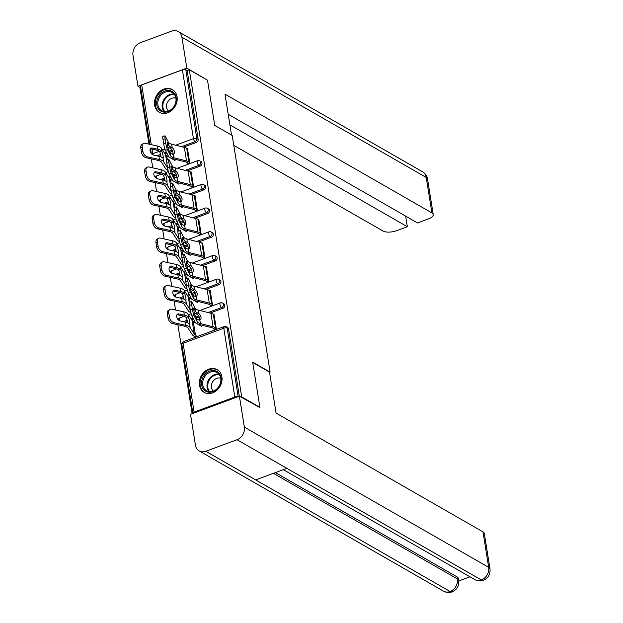 <?xml version="1.0" encoding="UTF-8"?>
<svg xmlns="http://www.w3.org/2000/svg" width="623" height="623" viewBox="0 0 623 623"><rect width="100%" height="100%" fill="white"/><g stroke="black" fill="none" stroke-linecap="round" stroke-linejoin="round"><path stroke-width="0.93" d="M154.613 105.092A13.091 10.755 -60.1 0 0 159.309 112.296A13.091 10.755 -60.1 0 0 171.917 110.263A13.091 10.755 -60.1 0 0 177.049 96.783A13.091 10.755 -60.1 0 0 172.345 89.58A13.091 10.755 -60.1 0 0 159.745 91.612A13.091 10.755 -60.1 0 0 154.613 105.092M199.477 385.17A13.091 10.755 -60.1 0 0 204.173 392.373A13.091 10.755 -60.1 0 0 216.773 390.341A13.091 10.755 -60.1 0 0 221.913 376.86A13.091 10.755 -60.1 0 0 217.209 369.657A13.091 10.755 -60.1 0 0 204.609 371.697A13.091 10.755 -60.1 0 0 199.477 385.17M140.736 87.726L139.973 88.007L148.967 144.154M151.327 158.888L152.76 167.844M155.119 182.578L156.552 191.541M158.912 206.275L160.352 215.239M162.712 229.965L164.145 238.928M166.505 253.662L167.937 262.626M170.297 277.36L171.738 286.315M174.097 301.049L175.53 310.013M177.89 324.747L192.141 413.703M149.808 144.341L140.471 86.044A2.515 1.005 -9.1 0 1 141.709 84.93L182.407 69.862A2.515 1.005 -9.1 0 1 185.81 69.776L187.141 70.539L189.299 69.737L207.498 80.188L214.748 125.449L232.2 135.464L270.102 372.102L269.533 372.313M237.822 396.781A2.515 1.005 170.9 0 0 234.809 397.022L194.111 412.091A2.515 1.005 170.9 0 0 192.873 413.205A2.515 1.005 170.9 0 0 192.951 413.399M228.524 328.897L227.193 328.134A2.515 2.064 -60.1 0 0 226.289 326.748L227.621 327.511A2.515 2.064 119.9 0 1 228.524 328.897L239.31 396.236M270.102 372.102L252.65 362.088L259.9 407.349L259.246 407.59M259.9 407.349L241.701 396.906L241.046 397.147M189.299 69.737L241.701 396.906M213.455 314.288L213.969 314.093L216.274 328.523L214.405 329.217M196.058 335.454L196.144 335.984L194.275 336.677L194.189 336.147M193.893 321.935L193.465 321.686M200.162 166.115L198.838 165.352A2.515 2.064 119.9 0 0 200.629 162.276A2.515 2.064 -60.1 0 0 199.726 160.89L201.058 161.653A2.515 2.064 119.9 0 1 201.961 163.039A2.515 2.064 119.9 0 1 200.162 166.115L187.274 170.889M176.465 174.892L173.708 175.912M170.764 177.002L168.903 177.695M164.636 179.276L162.782 179.961M187.141 70.539L198.161 139.342A2.515 2.064 119.9 0 1 196.37 142.418L183.481 147.192M172.664 151.202L169.908 152.222M166.972 153.313L165.111 153.998M160.843 155.579L158.982 156.264M191.635 187.056L193.504 186.363L191.199 171.932L190.685 172.119M171.932 194.353L171.418 193.979M171.123 179.767L170.694 179.525M207.755 213.502L206.423 212.739A2.515 2.064 119.9 0 0 208.222 209.663A2.515 2.064 -60.1 0 0 207.319 208.277L208.643 209.04A2.515 2.064 119.9 0 1 209.546 210.426A2.515 2.064 119.9 0 1 207.755 213.502L194.867 218.276M184.05 222.279L181.293 223.307M178.357 224.389L176.496 225.082M172.228 226.663L170.367 227.348M199.228 234.443L201.097 233.75L198.784 219.319L198.278 219.506M179.525 241.74L179.011 241.366M178.715 227.154L178.287 226.912M215.348 260.889L214.016 260.126A2.515 2.064 119.9 0 0 215.807 257.05A2.515 2.064 -60.1 0 0 214.904 255.664L216.236 256.427A2.515 2.064 119.9 0 1 217.139 257.813A2.515 2.064 119.9 0 1 215.348 260.889L202.452 265.671M191.643 269.673L188.886 270.694M185.95 271.784L184.089 272.469M179.813 274.05L177.96 274.735M206.82 281.83L208.689 281.137L206.377 266.706L205.863 266.901M187.11 289.127L186.596 288.753M186.3 274.548L185.872 274.299M222.941 308.284L221.609 307.521A2.515 2.064 119.9 0 0 223.4 304.445A2.515 2.064 -60.1 0 0 222.497 303.058L223.828 303.822A2.515 2.064 119.9 0 1 224.732 305.208A2.515 2.064 119.9 0 1 222.941 308.284L210.044 313.058M199.235 317.06L196.479 318.08M193.535 319.171L191.674 319.856M187.406 321.437L185.553 322.122M190.911 312.824L190.397 312.45M190.101 298.238L189.672 297.996M210.613 305.527L212.482 304.834L210.169 290.404L209.663 290.591M219.14 284.586L217.809 283.823A2.515 2.064 119.9 0 0 219.608 280.747A2.515 2.064 -60.1 0 0 218.704 279.361L220.028 280.124A2.515 2.064 119.9 0 1 220.931 281.51A2.515 2.064 119.9 0 1 219.14 284.586L206.252 289.36M195.435 293.363L192.678 294.383M189.742 295.473L187.881 296.166M183.614 297.747L181.752 298.433M183.318 265.429L182.804 265.063M182.508 250.851L182.08 250.61M203.02 258.132L204.889 257.447L202.584 243.017L202.07 243.204M211.555 237.199L210.224 236.436A2.515 2.064 119.9 0 0 212.015 233.36A2.515 2.064 -60.1 0 0 211.111 231.974L212.443 232.737A2.515 2.064 119.9 0 1 213.346 234.123A2.515 2.064 119.9 0 1 211.555 237.199L198.659 241.973M187.85 245.976L185.093 246.996M182.15 248.086L180.288 248.772M176.021 250.353L174.167 251.046M175.725 218.042L175.211 217.676M174.915 203.464L174.487 203.215M195.435 210.745L197.304 210.052L194.991 195.622L194.477 195.817M203.962 189.813L202.631 189.049A2.515 2.064 119.9 0 0 204.422 185.966A2.515 2.064 -60.1 0 0 203.519 184.587L204.85 185.35A2.515 2.064 119.9 0 1 205.754 186.729A2.515 2.064 119.9 0 1 203.962 189.813L191.066 194.586M180.257 198.589L177.5 199.609M174.557 200.699L172.703 201.385M168.428 202.966L166.575 203.651M168.14 170.655L167.626 170.281M167.33 156.077L166.902 155.828M187.842 163.358L189.711 162.665L187.398 148.235L186.892 148.43M196.595 318.314L195.233 315.643A3.863 0.459 -102.1 0 1 193.94 310.713A3.863 0.459 -102.1 0 1 193.862 308.369A3.863 0.459 -102.1 0 1 194.111 308.658L195.482 311.329A11.245 4.501 170.9 0 0 196.767 312.559A11.245 4.501 170.9 0 0 197.732 313.003L198.792 313.603A3.863 2.406 -119.5 0 1 200.995 317.239A3.863 2.406 -119.5 0 1 200.123 319.903A3.863 2.406 -119.5 0 1 199.819 320.027L198.846 319.996A11.245 4.501 170.9 0 1 197.88 319.544A11.245 4.501 170.9 0 1 196.595 318.314L197.117 321.577A11.245 4.501 170.9 0 0 198.41 322.815A11.245 4.501 170.9 0 0 200.388 323.571L213.082 326.795A13.433 5.381 -9.1 0 1 215.449 327.706L216.22 328.142M214.343 328.835L213.58 328.399A11.245 4.501 170.9 0 0 211.594 327.636L198.901 324.412A13.433 5.381 -9.1 0 1 196.533 323.508A13.433 5.381 -9.1 0 1 194.999 322.036L191.946 316.056A5.039 0.592 -102.1 0 1 190.256 309.623L192.375 309.172L191.674 304.764A5.039 0.592 77.9 0 1 191.573 301.711A5.039 0.592 77.9 0 1 191.9 302.085L194.952 308.066A11.245 4.501 170.9 0 0 196.237 309.296A11.245 4.501 170.9 0 0 198.223 310.059L210.917 313.276A13.433 5.381 -9.1 0 1 213.284 314.187L214.055 314.631M199.259 320.09A3.863 2.406 60.5 0 0 199.508 318.08A3.863 2.406 60.5 0 0 197.304 314.436L196.229 313.852A13.433 5.381 -9.1 0 1 194.898 313.252A13.433 5.381 -9.1 0 1 194.376 312.917M191.674 304.764L189.556 305.223L190.256 309.623M189.556 305.223A5.039 0.592 -102.1 0 1 189.454 302.171L191.573 301.711M192.375 309.172A5.039 0.592 77.9 0 0 194.065 315.596L197.117 321.577M172.563 323.563A5.039 3.279 -121.1 0 1 168.07 318.174L169.487 317.317A5.039 3.279 58.9 0 0 173.981 322.706L172.563 323.563L184.572 326.226A11.245 4.501 -9.1 0 1 186.9 327.075A11.245 4.501 -9.1 0 1 188.084 328.126L192.172 334.535A13.433 5.381 170.9 0 0 193.589 335.797L194.781 336.482M195.934 323.103L193.294 321.585L195.458 335.104A11.245 4.501 -9.1 0 1 194.267 334.053L190.186 327.643A13.433 5.381 170.9 0 0 188.769 326.382A13.433 5.381 170.9 0 0 185.989 325.37L173.981 322.706M188.115 316.858L188.59 317.668A3.863 0.607 -103.1 0 1 189.649 321.733A3.863 0.607 -103.1 0 1 189.626 324.092A3.863 0.607 -103.1 0 1 189.618 324.1L189.228 323.843A13.433 5.381 170.9 0 0 188.247 323.111A13.433 5.381 170.9 0 0 185.467 322.107L180.094 320.915A3.863 2.515 -121.1 0 1 176.652 316.78A3.863 2.515 -121.1 0 1 177.539 314.117A3.863 2.515 -121.1 0 1 178.98 313.93L177.563 314.786L182.928 315.978A11.245 4.501 -9.1 0 1 185.257 316.819A11.245 4.501 -9.1 0 1 185.997 317.348L188.115 316.858A13.433 5.381 170.9 0 0 187.126 316.126A13.433 5.381 170.9 0 0 184.346 315.121L178.98 313.93M187.632 322.8A3.863 0.607 76.9 0 0 187.546 322.223A3.863 0.607 76.9 0 0 186.487 318.158L185.997 317.348M193.294 321.585A11.245 4.501 -9.1 0 1 192.102 320.534L188.021 314.124A13.433 5.381 170.9 0 0 186.604 312.863A13.433 5.381 170.9 0 0 183.824 311.85L171.816 309.187A5.039 3.279 58.9 0 0 169.939 309.436A5.039 3.279 58.9 0 0 168.786 312.91L167.369 313.766A5.039 3.279 -121.1 0 1 168.522 310.293L169.939 309.436M169.487 317.317L168.786 312.91M168.07 318.174L167.369 313.766M177.563 314.786A3.863 2.515 58.9 0 0 176.94 314.732M201.626 326.374L197.25 323.859M220.581 383.41A11.331 9.306 119.9 0 1 207.926 392.077A11.331 9.306 119.9 0 1 202.125 379.384A11.331 9.306 119.9 0 1 214.787 370.724A11.331 9.306 119.9 0 1 220.581 383.41M203.23 379.773A10.49 8.613 -60.1 0 0 206.548 390.738A10.49 8.613 -60.1 0 0 220.316 383.503A10.49 8.613 -60.1 0 0 216.991 372.538A10.49 8.613 -60.1 0 0 203.23 379.773M220.752 378.27A7.468 6.137 -60.1 0 0 211.758 383.791A7.468 6.137 -60.1 0 0 213.393 391.088M218.323 370.42A13.013 10.684 -60.1 0 0 217.832 370.117A13.013 10.684 -60.1 0 0 200.762 379.088A13.013 10.684 -60.1 0 0 204.881 392.685A13.013 10.684 -60.1 0 0 205.395 392.957M174.082 93.076A11.331 9.306 119.9 0 1 172.773 108.402A11.331 9.306 119.9 0 1 158.912 109.562A11.331 9.306 119.9 0 1 160.22 94.237A11.331 9.306 119.9 0 1 174.082 93.076M159.885 109.189A10.49 8.613 -60.1 0 0 161.684 110.66A10.49 8.613 -60.1 0 0 173.615 107.031A10.49 8.613 -60.1 0 0 173.934 93.925A10.49 8.613 -60.1 0 0 172.135 92.461A10.49 8.613 -60.1 0 0 160.204 96.082A10.49 8.613 -60.1 0 0 159.885 109.189M175.888 98.193A7.468 6.137 -60.1 0 0 167.899 101.588A7.468 6.137 -60.1 0 0 167.976 110.473A7.468 6.137 -60.1 0 0 168.529 111.011M173.467 90.343A13.013 10.684 -60.1 0 0 172.968 90.039A13.013 10.684 -60.1 0 0 158.187 94.532A13.013 10.684 -60.1 0 0 157.783 110.777A13.013 10.684 -60.1 0 0 160.018 112.599A13.013 10.684 -60.1 0 0 160.532 112.872M252.712 362.461L269.502 372.095L276.067 413.104L483.004 531.878A10.069 4.034 -9.1 0 1 484.32 533.475L489.997 568.947A10.069 4.034 -9.1 0 0 488.681 567.343L483.004 531.878M205.792 451.278L255.656 479.897L286.868 468.34L237.005 439.721L205.792 451.278A10.326 8.481 -60.1 0 1 199.158 450.896A10.326 8.481 -60.1 0 1 195.451 445.219L190.506 414.311L239.396 396.197L259.69 407.426M237.005 439.721A10.326 8.481 -60.1 0 0 244.348 427.105L239.396 396.197M458.777 580.955L469.991 576.797M275.382 472.592L457.072 576.875A10.069 4.034 -9.1 0 1 458.388 578.479L458.715 580.527L457.399 578.923L457.072 576.875M286.868 468.34L481.33 579.958L483.37 580.293C480.419 581.306 477.561 581.057 474.773 579.546A10.326 8.481 -60.1 0 0 481.33 579.958A10.326 8.481 -60.1 0 0 488.681 567.343L244.348 427.105M199.158 450.896L443.49 591.126A10.326 8.481 -60.1 0 0 450.125 591.515L452.166 591.842C457.025 589.623 459.213 585.846 458.715 580.527M231.538 135.082L224.981 94.143L431.91 212.918L426.233 177.446L181.9 37.216L186.853 68.125L207.249 80.04M233.789 145.377L383.013 231.024A10.069 4.034 170.9 0 0 396.633 230.689L407.341 226.717L229.903 124.88M181.9 37.216A10.326 8.481 -60.1 0 0 178.194 31.539A10.326 8.481 -60.1 0 0 171.559 31.15L140.354 42.707A10.326 8.481 -60.1 0 0 133.003 55.322L137.956 86.231L186.853 68.125M228.197 114.258L417.558 222.941L428.266 218.969A10.069 4.034 170.9 0 0 433.226 214.514A10.069 4.034 170.9 0 0 431.91 212.918M405.643 216.103L407.341 226.717M137.956 86.231L140.627 87.765M192.803 294.624L191.432 291.946A3.863 0.459 -102.1 0 1 190.14 287.016A3.863 0.459 -102.1 0 1 190.07 284.68A3.863 0.459 -102.1 0 1 190.319 284.96L191.682 287.631A11.245 4.501 170.9 0 0 192.966 288.862A11.245 4.501 170.9 0 0 193.932 289.313L194.991 289.905A3.863 2.406 -119.5 0 1 197.195 293.55A3.863 2.406 -119.5 0 1 196.323 296.205A3.863 2.406 -119.5 0 1 196.027 296.338L195.054 296.299A11.245 4.501 170.9 0 1 194.088 295.855A11.245 4.501 170.9 0 1 192.803 294.624L193.325 297.887A11.245 4.501 170.9 0 0 194.61 299.118A11.245 4.501 170.9 0 0 196.595 299.881L209.289 303.097A13.433 5.381 -9.1 0 1 211.649 304.008L212.42 304.452M210.551 305.145L209.78 304.702A11.245 4.501 170.9 0 0 207.802 303.938L195.108 300.722A13.433 5.381 -9.1 0 1 192.741 299.811A13.433 5.381 -9.1 0 1 191.206 298.339L188.146 292.358A5.039 0.592 -102.1 0 1 186.464 285.934L188.582 285.474L187.873 281.074A5.039 0.592 77.9 0 1 187.78 278.022A5.039 0.592 77.9 0 1 188.099 278.388L191.16 284.368A11.245 4.501 170.9 0 0 192.445 285.599A11.245 4.501 170.9 0 0 194.423 286.362L207.124 289.586A13.433 5.381 -9.1 0 1 209.484 290.489L210.255 290.933M195.466 296.392A3.863 2.406 60.5 0 0 195.708 294.391A3.863 2.406 60.5 0 0 193.512 290.746L192.437 290.162A13.433 5.381 -9.1 0 1 191.097 289.555A13.433 5.381 -9.1 0 1 190.583 289.22M187.873 281.074L185.755 281.526L186.464 285.934M185.755 281.526A5.039 0.592 -102.1 0 1 185.662 278.473L187.78 278.022M188.582 285.474A5.039 0.592 77.9 0 0 190.272 291.907L193.325 297.887M189.01 270.927L187.64 268.256A3.863 0.459 -102.1 0 1 186.347 263.327A3.863 0.459 -102.1 0 1 186.269 260.982A3.863 0.459 -102.1 0 1 186.518 261.263L187.889 263.942A11.245 4.501 170.9 0 0 189.174 265.172A11.245 4.501 170.9 0 0 190.14 265.616L191.199 266.208A3.863 2.406 -119.5 0 1 193.403 269.852A3.863 2.406 -119.5 0 1 192.53 272.508A3.863 2.406 -119.5 0 1 192.227 272.64L191.261 272.601A11.245 4.501 170.9 0 1 190.295 272.158A11.245 4.501 170.9 0 1 189.01 270.927L189.532 274.19A11.245 4.501 170.9 0 0 190.817 275.421A11.245 4.501 170.9 0 0 192.795 276.184L205.489 279.408A13.433 5.381 -9.1 0 1 207.856 280.311L208.627 280.755M206.758 281.448L205.987 281.004A11.245 4.501 170.9 0 0 204.009 280.249L191.308 277.025A13.433 5.381 -9.1 0 1 188.948 276.114A13.433 5.381 -9.1 0 1 187.414 274.65L184.353 268.661A5.039 0.592 -102.1 0 1 182.664 262.236L184.79 261.785L184.081 257.377A5.039 0.592 77.9 0 1 183.987 254.324A5.039 0.592 77.9 0 1 184.307 254.69L187.367 260.671A11.245 4.501 170.9 0 0 188.652 261.909A11.245 4.501 170.9 0 0 190.63 262.665L203.324 265.889A13.433 5.381 -9.1 0 1 205.691 266.8L206.462 267.236M191.674 272.703A3.863 2.406 60.5 0 0 191.915 270.694A3.863 2.406 60.5 0 0 189.711 267.049L188.644 266.465A13.433 5.381 -9.1 0 1 187.305 265.865A13.433 5.381 -9.1 0 1 186.783 265.53M184.081 257.377L181.963 257.829L182.664 262.236M181.963 257.829A5.039 0.592 -102.1 0 1 181.861 254.776L183.987 254.324M184.79 261.785A5.039 0.592 77.9 0 0 186.472 268.209L189.532 274.19M185.21 247.23L183.847 244.559A3.863 0.459 -102.1 0 1 182.555 239.629A3.863 0.459 -102.1 0 1 182.477 237.293A3.863 0.459 -102.1 0 1 182.726 237.573L184.089 240.244A11.245 4.501 170.9 0 0 185.381 241.475A11.245 4.501 170.9 0 0 186.347 241.926L187.406 242.518A3.863 2.406 -119.5 0 1 189.61 246.163A3.863 2.406 -119.5 0 1 188.738 248.818A3.863 2.406 -119.5 0 1 188.434 248.943L187.461 248.912A11.245 4.501 170.9 0 1 186.495 248.46A11.245 4.501 170.9 0 1 185.21 247.23L185.732 250.501A11.245 4.501 170.9 0 0 187.017 251.731A11.245 4.501 170.9 0 0 189.003 252.494L201.696 255.71A13.433 5.381 -9.1 0 1 204.064 256.621L204.835 257.065M202.958 257.758L202.195 257.315A11.245 4.501 170.9 0 0 200.209 256.551L187.515 253.327A13.433 5.381 -9.1 0 1 185.148 252.424A13.433 5.381 -9.1 0 1 183.614 250.952L180.561 244.971A5.039 0.592 -102.1 0 1 178.871 238.539L180.989 238.087L180.288 233.68A5.039 0.592 77.9 0 1 180.187 230.627A5.039 0.592 77.9 0 1 180.514 231.001L183.567 236.981A11.245 4.501 170.9 0 0 184.852 238.212A11.245 4.501 170.9 0 0 186.838 238.975L199.531 242.191A13.433 5.381 -9.1 0 1 201.899 243.102L202.662 243.546M187.873 249.005A3.863 2.406 60.5 0 0 188.123 246.996A3.863 2.406 60.5 0 0 185.919 243.359L184.844 242.768A13.433 5.381 -9.1 0 1 183.512 242.168A13.433 5.381 -9.1 0 1 182.991 241.833M180.288 233.68L178.17 234.139L178.871 238.539M178.17 234.139A5.039 0.592 -102.1 0 1 178.069 231.086L180.187 230.627M180.989 238.087A5.039 0.592 77.9 0 0 182.679 244.52L185.732 250.501M181.418 223.54L180.047 220.861A3.863 0.459 -102.1 0 1 178.754 215.94A3.863 0.459 -102.1 0 1 178.684 213.596A3.863 0.459 -102.1 0 1 178.933 213.876L180.296 216.555A11.245 4.501 170.9 0 0 181.581 217.785A11.245 4.501 170.9 0 0 182.547 218.229L183.606 218.821A3.863 2.406 -119.5 0 1 185.81 222.466A3.863 2.406 -119.5 0 1 184.938 225.121A3.863 2.406 -119.5 0 1 184.642 225.253L183.668 225.215A11.245 4.501 170.9 0 1 182.703 224.771A11.245 4.501 170.9 0 1 181.418 223.54L181.939 226.803A11.245 4.501 170.9 0 0 183.224 228.034A11.245 4.501 170.9 0 0 185.202 228.797L197.904 232.021A13.433 5.381 -9.1 0 1 200.263 232.924L201.034 233.368M199.165 234.061L198.394 233.617A11.245 4.501 170.9 0 0 196.416 232.854L183.723 229.638A13.433 5.381 -9.1 0 1 181.355 228.727A13.433 5.381 -9.1 0 1 179.821 227.255L176.761 221.274A5.039 0.592 -102.1 0 1 175.079 214.849L177.197 214.39L176.488 209.99A5.039 0.592 77.9 0 1 176.395 206.937A5.039 0.592 77.9 0 1 176.714 207.303L179.774 213.284A11.245 4.501 170.9 0 0 181.059 214.514A11.245 4.501 170.9 0 0 183.037 215.278L195.739 218.502A13.433 5.381 -9.1 0 1 198.098 219.405L198.869 219.849M184.081 225.308A3.863 2.406 60.5 0 0 184.322 223.307A3.863 2.406 60.5 0 0 182.126 219.662L181.052 219.078A13.433 5.381 -9.1 0 1 179.712 218.478A13.433 5.381 -9.1 0 1 179.198 218.143M176.488 209.99L174.37 210.442L175.079 214.849M174.37 210.442A5.039 0.592 -102.1 0 1 174.276 207.389L176.395 206.937M177.197 214.39A5.039 0.592 77.9 0 0 178.879 220.822L181.939 226.803M177.617 199.843L176.254 197.172A3.863 0.459 -102.1 0 1 174.962 192.242A3.863 0.459 -102.1 0 1 174.884 189.898A3.863 0.459 -102.1 0 1 175.133 190.186L176.504 192.857A11.245 4.501 170.9 0 0 177.789 194.088A11.245 4.501 170.9 0 0 178.754 194.532L179.813 195.131A3.863 2.406 -119.5 0 1 182.017 198.768A3.863 2.406 -119.5 0 1 181.145 201.431A3.863 2.406 -119.5 0 1 180.841 201.556L179.876 201.525A11.245 4.501 170.9 0 1 178.91 201.073A11.245 4.501 170.9 0 1 177.617 199.843L178.147 203.106A11.245 4.501 170.9 0 0 179.432 204.344A11.245 4.501 170.9 0 0 181.41 205.099L194.103 208.323A13.433 5.381 -9.1 0 1 196.471 209.235L197.242 209.671M195.373 210.364L194.602 209.928A11.245 4.501 170.9 0 0 192.624 209.164L179.922 205.94A13.433 5.381 -9.1 0 1 177.563 205.029A13.433 5.381 -9.1 0 1 176.029 203.565L172.968 197.584A5.039 0.592 -102.1 0 1 171.278 191.152L173.404 190.7L172.696 186.293A5.039 0.592 77.9 0 1 172.594 183.24A5.039 0.592 77.9 0 1 172.921 183.614L175.982 189.594A11.245 4.501 170.9 0 0 177.267 190.825A11.245 4.501 170.9 0 0 179.245 191.58L191.939 194.804A13.433 5.381 -9.1 0 1 194.306 195.715L195.077 196.159M180.288 201.618A3.863 2.406 60.5 0 0 180.53 199.609A3.863 2.406 60.5 0 0 178.326 195.965L177.259 195.381A13.433 5.381 -9.1 0 1 175.92 194.781A13.433 5.381 -9.1 0 1 175.398 194.446M172.696 186.293L170.577 186.744L171.278 191.152M170.577 186.744A5.039 0.592 -102.1 0 1 170.476 183.699L172.594 183.24M173.404 190.7A5.039 0.592 77.9 0 0 175.086 197.125L178.147 203.106M168.763 299.865A5.039 3.279 -121.1 0 1 164.277 294.477L165.695 293.62A5.039 3.279 58.9 0 0 170.18 299.009L168.763 299.865L180.779 302.537A11.245 4.501 -9.1 0 1 183.107 303.378A11.245 4.501 -9.1 0 1 184.291 304.437L188.38 310.846A13.433 5.381 170.9 0 0 189.789 312.107L190.887 312.73M190.35 310.153L186.394 303.946A13.433 5.381 170.9 0 0 184.976 302.685A13.433 5.381 170.9 0 0 182.196 301.68L170.18 299.009M184.315 293.168L184.79 293.97A3.863 0.607 -103.1 0 1 185.849 298.043A3.863 0.607 -103.1 0 1 185.833 300.403A3.863 0.607 -103.1 0 1 185.825 300.403L185.436 300.154A13.433 5.381 170.9 0 0 184.455 299.422A13.433 5.381 170.9 0 0 181.667 298.409L176.301 297.218A3.863 2.515 -121.1 0 1 172.859 293.09A3.863 2.515 -121.1 0 1 173.747 290.419A3.863 2.515 -121.1 0 1 175.18 290.232L173.762 291.089L179.136 292.28A11.245 4.501 -9.1 0 1 181.464 293.129A11.245 4.501 -9.1 0 1 182.204 293.659L184.315 293.168A13.433 5.381 170.9 0 0 183.333 292.436A13.433 5.381 170.9 0 0 180.553 291.424L175.18 290.232M183.832 299.11A3.863 0.607 76.9 0 0 183.754 298.526A3.863 0.607 76.9 0 0 182.695 294.461L182.204 293.659M192.141 299.414L189.493 297.895A11.245 4.501 -9.1 0 1 188.31 296.836L184.229 290.427A13.433 5.381 170.9 0 0 182.812 289.165A13.433 5.381 170.9 0 0 180.024 288.161L168.015 285.498A5.039 3.279 58.9 0 0 166.146 285.739A5.039 3.279 58.9 0 0 164.986 289.212L163.569 290.069A5.039 3.279 -121.1 0 1 164.729 286.596L166.146 285.739M165.695 293.62L164.986 289.212M164.277 294.477L163.569 290.069M173.762 291.089A3.863 2.515 58.9 0 0 173.147 291.034M197.826 302.677L193.457 300.169M164.97 276.176A5.039 3.279 -121.1 0 1 160.485 270.779L161.902 269.923A5.039 3.279 58.9 0 0 166.388 275.319L164.97 276.176L176.979 278.839A11.245 4.501 -9.1 0 1 179.307 279.68A11.245 4.501 -9.1 0 1 180.499 280.739L184.579 287.148A13.433 5.381 170.9 0 0 185.997 288.41L187.095 289.041M186.55 286.463L182.594 280.249A13.433 5.381 170.9 0 0 181.184 278.995A13.433 5.381 170.9 0 0 178.396 277.983L166.388 275.319M180.522 269.471L180.997 270.281A3.863 0.607 -103.1 0 1 182.056 274.346A3.863 0.607 -103.1 0 1 182.041 276.705L181.643 276.456A13.433 5.381 170.9 0 0 180.654 275.724A13.433 5.381 170.9 0 0 177.874 274.72L172.509 273.528A3.863 2.515 -121.1 0 1 169.067 269.393A3.863 2.515 -121.1 0 1 169.947 266.73A3.863 2.515 -121.1 0 1 171.387 266.543L169.97 267.399L175.336 268.591A11.245 4.501 -9.1 0 1 177.672 269.432A11.245 4.501 -9.1 0 1 178.404 269.961L180.522 269.471A13.433 5.381 170.9 0 0 179.541 268.739A13.433 5.381 170.9 0 0 176.753 267.734L171.387 266.543M180.039 275.413A3.863 0.607 76.9 0 0 179.954 274.836A3.863 0.607 76.9 0 0 178.902 270.764L178.404 269.961M188.348 275.716L185.701 274.198A11.245 4.501 -9.1 0 1 184.517 273.147L180.429 266.737A13.433 5.381 170.9 0 0 179.011 265.476A13.433 5.381 170.9 0 0 176.231 264.464L164.223 261.8A5.039 3.279 58.9 0 0 162.346 262.042A5.039 3.279 58.9 0 0 161.193 265.523L159.776 266.379A5.039 3.279 -121.1 0 1 160.929 262.898L162.346 262.042M182.041 276.705A3.863 0.607 -103.1 0 1 182.025 276.705L182.594 280.249M161.902 269.923L161.193 265.523M160.485 270.779L159.776 266.379M169.97 267.399A3.863 2.515 58.9 0 0 169.355 267.337M194.033 278.979L189.657 276.472M161.178 252.479A5.039 3.279 -121.1 0 1 156.685 247.09L158.102 246.233A5.039 3.279 58.9 0 0 162.595 251.622L161.178 252.479L173.186 255.142A11.245 4.501 -9.1 0 1 175.515 255.991A11.245 4.501 -9.1 0 1 176.698 257.042L180.787 263.459A13.433 5.381 170.9 0 0 182.204 264.713L183.294 265.343M182.757 262.766L178.801 256.559A13.433 5.381 170.9 0 0 177.384 255.298A13.433 5.381 170.9 0 0 174.604 254.293L162.595 251.622M176.73 245.774L177.205 246.583A3.863 0.607 -103.1 0 1 178.264 250.648A3.863 0.607 -103.1 0 1 178.24 253.016A3.863 0.607 -103.1 0 1 178.233 253.016L177.843 252.767A13.433 5.381 170.9 0 0 176.862 252.035A13.433 5.381 170.9 0 0 174.082 251.022L168.708 249.831A3.863 2.515 -121.1 0 1 165.266 245.696A3.863 2.515 -121.1 0 1 166.154 243.032A3.863 2.515 -121.1 0 1 167.595 242.845L166.177 243.702L171.543 244.894A11.245 4.501 -9.1 0 1 173.872 245.735A11.245 4.501 -9.1 0 1 174.611 246.272L176.73 245.774A13.433 5.381 170.9 0 0 175.741 245.041A13.433 5.381 170.9 0 0 172.96 244.037L167.595 242.845M176.247 251.715A3.863 0.607 76.9 0 0 176.161 251.139A3.863 0.607 76.9 0 0 175.102 247.074L174.611 246.272M184.548 252.027L181.908 250.508A11.245 4.501 -9.1 0 1 180.717 249.449L176.636 243.04A13.433 5.381 170.9 0 0 175.219 241.779A13.433 5.381 170.9 0 0 172.439 240.774L160.43 238.103A5.039 3.279 58.9 0 0 158.554 238.352A5.039 3.279 58.9 0 0 157.401 241.825L155.984 242.682A5.039 3.279 -121.1 0 1 157.136 239.209L158.554 238.352M158.102 246.233L157.401 241.825M156.685 247.09L155.984 242.682M166.177 243.702A3.863 2.515 58.9 0 0 165.554 243.648M190.241 255.29L185.864 252.774M157.378 228.789A5.039 3.279 -121.1 0 1 152.892 223.392L154.309 222.536A5.039 3.279 58.9 0 0 158.795 227.932L157.378 228.789L169.386 231.452A11.245 4.501 -9.1 0 1 171.722 232.293A11.245 4.501 -9.1 0 1 172.906 233.352L176.987 239.762A13.433 5.381 170.9 0 0 178.404 241.023L179.502 241.654M178.965 239.068L175.008 232.862A13.433 5.381 170.9 0 0 173.591 231.6A13.433 5.381 170.9 0 0 170.803 230.596L158.795 227.932M172.929 222.084L173.404 222.894A3.863 0.607 -103.1 0 1 174.463 226.959A3.863 0.607 -103.1 0 1 174.448 229.319L174.051 229.069A13.433 5.381 170.9 0 0 173.069 228.337A13.433 5.381 170.9 0 0 170.281 227.333L164.916 226.141A3.863 2.515 -121.1 0 1 161.474 222.006A3.863 2.515 -121.1 0 1 162.362 219.343A3.863 2.515 -121.1 0 1 163.794 219.148L162.377 220.005L167.751 221.196A11.245 4.501 -9.1 0 1 170.079 222.045A11.245 4.501 -9.1 0 1 170.819 222.575L172.929 222.084A13.433 5.381 170.9 0 0 171.948 221.352A13.433 5.381 170.9 0 0 169.168 220.34L163.794 219.148M172.446 228.026A3.863 0.607 76.9 0 0 172.369 227.442A3.863 0.607 76.9 0 0 171.309 223.377L170.819 222.575M180.756 228.329L178.108 226.811A11.245 4.501 -9.1 0 1 176.924 225.752L172.844 219.343A13.433 5.381 170.9 0 0 171.426 218.089A13.433 5.381 170.9 0 0 168.638 217.077L156.63 214.413A5.039 3.279 58.9 0 0 154.761 214.655A5.039 3.279 58.9 0 0 153.601 218.136L152.183 218.992A5.039 3.279 -121.1 0 1 153.344 215.511L154.761 214.655M174.448 229.319A3.863 0.607 -103.1 0 1 174.44 229.319L175.008 232.862M154.309 222.536L153.601 218.136M152.892 223.392L152.183 218.992M162.377 220.005A3.863 2.515 58.9 0 0 161.762 219.95M186.441 231.592L182.072 229.085M153.585 205.092A5.039 3.279 -121.1 0 1 149.099 199.703L150.517 198.846A5.039 3.279 58.9 0 0 155.002 204.235L153.585 205.092L165.593 207.755A11.245 4.501 -9.1 0 1 167.922 208.604A11.245 4.501 -9.1 0 1 169.113 209.655L173.194 216.064A13.433 5.381 170.9 0 0 174.611 217.326L175.709 217.957M175.164 215.379L171.208 209.172A13.433 5.381 170.9 0 0 169.791 207.911A13.433 5.381 170.9 0 0 167.011 206.898L155.002 204.235M169.137 198.387L169.612 199.196A3.863 0.607 -103.1 0 1 170.671 203.262A3.863 0.607 -103.1 0 1 170.655 205.621A3.863 0.607 -103.1 0 1 170.64 205.629L170.258 205.372A13.433 5.381 170.9 0 0 169.269 204.64A13.433 5.381 170.9 0 0 166.489 203.635L161.123 202.444A3.863 2.515 -121.1 0 1 157.681 198.309A3.863 2.515 -121.1 0 1 158.561 195.645A3.863 2.515 -121.1 0 1 160.002 195.458L158.585 196.315L163.95 197.507A11.245 4.501 -9.1 0 1 166.286 198.348A11.245 4.501 -9.1 0 1 167.019 198.877L169.137 198.387A13.433 5.381 170.9 0 0 168.155 197.655A13.433 5.381 170.9 0 0 165.368 196.65L160.002 195.458M168.654 204.328A3.863 0.607 76.9 0 0 168.568 203.752A3.863 0.607 76.9 0 0 167.509 199.687L167.019 198.877M176.963 204.632L174.315 203.114A11.245 4.501 -9.1 0 1 173.132 202.062L169.043 195.653A13.433 5.381 170.9 0 0 167.626 194.392A13.433 5.381 170.9 0 0 164.846 193.379L152.837 190.716A5.039 3.279 58.9 0 0 150.961 190.965A5.039 3.279 58.9 0 0 149.808 194.438L148.391 195.295A5.039 3.279 -121.1 0 1 149.543 191.822L150.961 190.965M150.517 198.846L149.808 194.438M149.099 199.703L148.391 195.295M158.585 196.315A3.863 2.515 58.9 0 0 157.969 196.261M182.648 207.895L178.271 205.388M173.825 176.153L172.462 173.474A3.863 0.459 -102.1 0 1 171.169 168.545A3.863 0.459 -102.1 0 1 171.091 166.209A3.863 0.459 -102.1 0 1 171.341 166.489L172.703 169.16A11.245 4.501 170.9 0 0 173.996 170.391A11.245 4.501 170.9 0 0 174.954 170.842L176.021 171.434A3.863 2.406 -119.5 0 1 178.217 175.079A3.863 2.406 -119.5 0 1 177.345 177.734A3.863 2.406 -119.5 0 1 177.049 177.867L176.075 177.828A11.245 4.501 170.9 0 1 175.11 177.384A11.245 4.501 170.9 0 1 173.825 176.153L174.347 179.416A11.245 4.501 170.9 0 0 175.631 180.647A11.245 4.501 170.9 0 0 177.617 181.41L190.311 184.626A13.433 5.381 -9.1 0 1 192.678 185.537L193.442 185.981M191.573 186.674L190.809 186.23A11.245 4.501 170.9 0 0 188.824 185.467L176.13 182.251A13.433 5.381 -9.1 0 1 173.762 181.34A13.433 5.381 -9.1 0 1 172.228 179.868L169.176 173.887A5.039 0.592 -102.1 0 1 167.486 167.455L169.604 167.003L168.903 162.603A5.039 0.592 77.9 0 1 168.802 159.55A5.039 0.592 77.9 0 1 169.129 159.916L172.182 165.897A11.245 4.501 170.9 0 0 173.467 167.128A11.245 4.501 170.9 0 0 175.452 167.891L188.146 171.107A13.433 5.381 -9.1 0 1 190.513 172.018L191.277 172.462M176.488 177.921A3.863 2.406 60.5 0 0 176.737 175.92A3.863 2.406 60.5 0 0 174.533 172.275L173.459 171.691A13.433 5.381 -9.1 0 1 172.127 171.084A13.433 5.381 -9.1 0 1 171.605 170.749M168.903 162.603L166.777 163.055L167.486 167.455M166.777 163.055A5.039 0.592 -102.1 0 1 166.684 160.002L168.802 159.55M169.604 167.003A5.039 0.592 77.9 0 0 171.294 173.435L174.347 179.416M149.793 181.394A5.039 3.279 -121.1 0 1 145.299 176.005L146.717 175.149A5.039 3.279 58.9 0 0 151.21 180.538L149.793 181.394L161.801 184.065A11.245 4.501 -9.1 0 1 164.129 184.906A11.245 4.501 -9.1 0 1 165.313 185.966L169.401 192.375A13.433 5.381 170.9 0 0 170.819 193.636L171.909 194.259M171.372 191.682L167.416 185.475A13.433 5.381 170.9 0 0 165.998 184.213A13.433 5.381 170.9 0 0 163.218 183.209L151.21 180.538M165.344 174.697L165.819 175.499A3.863 0.607 -103.1 0 1 166.878 179.572A3.863 0.607 -103.1 0 1 166.855 181.932L166.458 181.682A13.433 5.381 170.9 0 0 165.477 180.95A13.433 5.381 170.9 0 0 162.696 179.938L157.323 178.746A3.863 2.515 -121.1 0 1 153.881 174.619A3.863 2.515 -121.1 0 1 154.769 171.948A3.863 2.515 -121.1 0 1 156.209 171.761L154.792 172.618L160.158 173.809A11.245 4.501 -9.1 0 1 162.486 174.658A11.245 4.501 -9.1 0 1 163.226 175.188L165.344 174.697A13.433 5.381 170.9 0 0 164.355 173.965A13.433 5.381 170.9 0 0 161.575 172.953L156.209 171.761M164.861 180.639A3.863 0.607 76.9 0 0 164.776 180.055A3.863 0.607 76.9 0 0 163.717 175.99L163.226 175.188M173.163 180.943L170.523 179.424A11.245 4.501 -9.1 0 1 169.331 178.365L165.251 171.956A13.433 5.381 170.9 0 0 163.833 170.694A13.433 5.381 170.9 0 0 161.053 169.69L149.045 167.026A5.039 3.279 58.9 0 0 147.168 167.268A5.039 3.279 58.9 0 0 146.016 170.741L144.598 171.598A5.039 3.279 -121.1 0 1 145.751 168.124L147.168 167.268M166.855 181.932A3.863 0.607 -103.1 0 1 166.847 181.932L167.416 185.475M146.717 175.149L146.016 170.741M145.299 176.005L144.598 171.598M154.792 172.618A3.863 2.515 58.9 0 0 154.169 172.563M178.856 184.206L174.479 181.698M170.032 152.456L168.662 149.785A3.863 0.459 -102.1 0 1 167.369 144.855A3.863 0.459 -102.1 0 1 167.299 142.511A3.863 0.459 -102.1 0 1 167.548 142.792L168.911 145.471A11.245 4.501 170.9 0 0 170.196 146.701A11.245 4.501 170.9 0 0 171.161 147.145L172.221 147.737A3.863 2.406 -119.5 0 1 174.424 151.381A3.863 2.406 -119.5 0 1 173.552 154.037A3.863 2.406 -119.5 0 1 173.256 154.169L172.283 154.13A11.245 4.501 170.9 0 1 171.317 153.686A11.245 4.501 170.9 0 1 170.032 152.456L170.554 155.719A11.245 4.501 170.9 0 0 171.839 156.949A11.245 4.501 170.9 0 0 173.817 157.712L186.518 160.936A13.433 5.381 -9.1 0 1 188.878 161.84L189.649 162.284M187.78 162.977L187.009 162.533A11.245 4.501 170.9 0 0 185.031 161.778L172.337 158.554A13.433 5.381 -9.1 0 1 169.97 157.642A13.433 5.381 -9.1 0 1 168.436 156.171L165.375 150.19A5.039 0.592 -102.1 0 1 163.693 143.765L165.811 143.313L165.103 138.906A5.039 0.592 77.9 0 1 165.009 135.853A5.039 0.592 77.9 0 1 165.329 136.219L168.389 142.2A11.245 4.501 170.9 0 0 169.674 143.438A11.245 4.501 170.9 0 0 171.652 144.193L184.353 147.417A13.433 5.381 -9.1 0 1 186.713 148.329L187.484 148.765M172.696 154.231A3.863 2.406 60.5 0 0 172.937 152.222A3.863 2.406 60.5 0 0 170.741 148.578L169.666 147.994A13.433 5.381 -9.1 0 1 168.327 147.394A13.433 5.381 -9.1 0 1 167.813 147.059M165.103 138.906L162.985 139.357L163.693 143.765M162.985 139.357A5.039 0.592 -102.1 0 1 162.891 136.305L165.009 135.853M165.811 143.313A5.039 0.592 77.9 0 0 167.494 149.738L170.554 155.719M145.992 157.705A5.039 3.279 -121.1 0 1 141.507 152.308L142.924 151.451A5.039 3.279 58.9 0 0 147.41 156.848L145.992 157.705L158.001 160.368A11.245 4.501 -9.1 0 1 160.337 161.209A11.245 4.501 -9.1 0 1 161.521 162.268L165.601 168.677A13.433 5.381 170.9 0 0 167.019 169.939L168.117 170.57M167.579 167.992L163.623 161.778A13.433 5.381 170.9 0 0 162.206 160.524A13.433 5.381 170.9 0 0 159.418 159.511L147.41 156.848M161.544 151L162.019 151.81A3.863 0.607 -103.1 0 1 163.078 155.875A3.863 0.607 -103.1 0 1 163.062 158.234L162.665 157.985A13.433 5.381 170.9 0 0 161.684 157.253A13.433 5.381 170.9 0 0 158.896 156.248L153.531 155.057A3.863 2.515 -121.1 0 1 150.088 150.922A3.863 2.515 -121.1 0 1 150.976 148.258A3.863 2.515 -121.1 0 1 152.409 148.072L150.992 148.92L156.365 150.12A11.245 4.501 -9.1 0 1 158.694 150.961A11.245 4.501 -9.1 0 1 159.433 151.49L161.544 151A13.433 5.381 170.9 0 0 160.563 150.268A13.433 5.381 170.9 0 0 157.783 149.263L152.409 148.072M161.061 156.941A3.863 0.607 76.9 0 0 160.983 156.365A3.863 0.607 76.9 0 0 159.924 152.292L159.433 151.49M169.37 157.245L166.723 155.727A11.245 4.501 -9.1 0 1 165.539 154.675L161.458 148.266A13.433 5.381 170.9 0 0 160.041 147.005A13.433 5.381 170.9 0 0 157.253 145.992L145.245 143.329A5.039 3.279 58.9 0 0 143.376 143.57A5.039 3.279 58.9 0 0 142.215 147.051L140.798 147.908A5.039 3.279 -121.1 0 1 141.958 144.427L143.376 143.57M163.062 158.234A3.863 0.607 -103.1 0 1 163.055 158.234L163.623 161.778M142.924 151.451L142.215 147.051M141.507 152.308L140.798 147.908M150.992 148.92A3.863 2.515 58.9 0 0 150.377 148.866M175.055 160.508L170.686 158.001M234.809 397.022L223.789 328.22L183.092 343.289L194.111 412.091M226.289 326.748A2.515 2.515 0 0 0 224.163 326.569A2.515 1.028 -110.3 0 0 223.789 328.22A2.515 1.005 170.9 0 1 227.193 328.134L238.173 396.656M224.163 326.569L183.466 341.645A2.515 1.028 -110.3 0 0 183.092 343.289A2.515 1.005 170.9 0 0 181.854 344.402L192.873 413.205M141.709 84.93L151.28 144.668M151.996 149.146L152.728 153.733L159.239 151.327M162.611 150.081L164.978 149.201M168.07 148.056L168.973 147.721M175.709 145.221L193.426 138.664L182.407 69.862M185.81 69.776L196.837 138.579L198.161 139.342M196.37 142.418L195.038 141.655A2.515 1.028 69.7 0 1 193.426 138.664A2.515 1.005 -9.1 0 1 196.837 138.579A2.515 2.064 119.9 0 1 195.038 141.655L181.464 146.685M151.895 154.169A2.515 1.005 -9.1 0 1 152.728 153.733A2.515 1.028 69.7 0 0 153.056 154.901M222.497 303.058A2.515 2.515 0 0 0 220.371 302.879A2.515 1.028 -110.3 0 0 219.997 304.522A2.515 1.028 69.7 0 0 221.609 307.521L208.035 312.544M198.714 315.993L195.934 317.021M192.998 318.112L191.027 318.844M187.149 320.277L183.435 321.655M184.104 316.305L179.665 317.948A2.515 1.028 -110.3 0 0 179.299 319.599A2.515 1.028 69.7 0 0 179.619 320.767M218.704 279.361A2.515 2.515 0 0 0 216.57 279.182A2.515 1.028 -110.3 0 0 216.204 280.833A2.515 1.028 69.7 0 0 217.809 283.823L204.235 288.854M194.913 292.304L192.141 293.332M189.205 294.422L187.235 295.146M183.349 296.587L179.634 297.958M214.904 255.664A2.515 2.515 0 0 0 212.778 255.492A2.515 1.028 -110.3 0 0 212.404 257.135A2.515 1.028 69.7 0 0 214.016 260.126L200.442 265.157M191.121 268.606L188.348 269.634M185.405 270.725L183.435 271.457M179.556 272.89L175.842 274.268M211.111 231.974A2.515 2.515 0 0 0 208.985 231.795A2.515 1.028 -110.3 0 0 208.612 233.438A2.515 1.028 69.7 0 0 210.224 236.436L196.65 241.459M187.328 244.917L184.548 245.945M181.612 247.027L179.642 247.759M175.764 249.2L172.049 250.571M207.319 208.277A2.515 2.515 0 0 0 205.185 208.098A2.515 1.028 -110.3 0 0 204.811 209.749A2.515 1.028 69.7 0 0 206.423 212.739L192.85 217.77M183.528 221.22L180.756 222.247M177.82 223.338L175.85 224.062M171.964 225.503L168.249 226.881M203.519 184.587A2.515 2.515 0 0 0 201.393 184.408A2.515 1.028 -110.3 0 0 201.019 186.051A2.515 1.028 69.7 0 0 202.631 189.049L189.057 194.072M179.736 197.522L176.963 198.55M174.019 199.64L172.049 200.372M168.171 201.805L164.456 203.184M199.726 160.89A2.515 2.515 0 0 0 197.6 160.711A2.515 1.028 -110.3 0 0 197.226 162.362A2.515 1.028 69.7 0 0 198.838 165.352L185.265 170.383M175.943 173.833L173.163 174.861M170.227 175.951L168.257 176.675M164.371 178.116L160.664 179.486M172.143 150.135L169.37 151.163M166.434 152.253L164.464 152.985M160.578 154.418L156.864 155.797M180.312 292.615L175.873 294.258A2.515 1.028 -110.3 0 0 175.499 295.902A2.515 1.028 69.7 0 0 175.826 297.07M176.519 268.918L172.08 270.561A2.515 1.028 -110.3 0 0 171.707 272.204A2.515 1.028 69.7 0 0 172.026 273.372M172.719 245.221L168.28 246.864A2.515 1.028 -110.3 0 0 167.914 248.515A2.515 1.028 69.7 0 0 168.233 249.683M168.926 221.531L164.488 223.174A2.515 1.028 -110.3 0 0 164.114 224.817A2.515 1.028 69.7 0 0 164.441 225.985M165.134 197.834L160.695 199.477A2.515 1.028 -110.3 0 0 160.321 201.128A2.515 1.028 69.7 0 0 160.641 202.296M161.334 174.144L156.895 175.787A2.515 1.028 -110.3 0 0 156.529 177.43A2.515 1.028 69.7 0 0 156.848 178.599M198.223 310.059L198.792 313.603M199.819 320.027L200.388 323.571M194.952 308.066L195.482 311.329M210.917 313.276L213.082 326.795M194.065 315.596L191.946 316.056M213.284 314.187L215.449 327.706M196.229 313.852L197.732 313.003M185.989 325.37L185.467 322.107M184.346 315.121L183.824 311.85M190.186 327.643L189.618 324.1M194.267 334.053L192.102 320.534M188.59 317.668L188.021 314.124M208.939 391.587A10.49 8.613 119.9 0 1 207.56 382.257A10.49 8.613 119.9 0 1 218.938 374.166M219.382 374.758A10.147 8.333 -60.1 0 0 208.246 382.553A10.147 8.333 -60.1 0 0 209.663 391.672M164.075 111.509A10.49 8.613 119.9 0 1 163.771 99.758A10.49 8.613 119.9 0 1 174.074 94.089M174.518 94.673A10.147 8.333 -60.1 0 0 164.425 100.132A10.147 8.333 -60.1 0 0 164.807 111.595M273.411 473.324L457.399 578.923A10.326 8.481 -60.1 0 1 450.125 591.515L255.656 479.897M433.226 214.514L427.549 179.05A10.069 4.034 -9.1 0 0 426.233 177.446A10.326 8.481 -60.1 0 0 422.526 171.769L178.194 31.539M194.423 286.362L194.991 289.905M196.027 296.338L196.595 299.881M191.16 284.368L191.682 287.631M207.124 289.586L209.289 303.097M190.272 291.907L188.146 292.358M209.484 290.489L211.649 304.008M192.437 290.162L193.932 289.313M190.63 262.665L191.199 266.208M192.227 272.64L192.795 276.184M187.367 260.671L187.889 263.942M203.324 265.889L205.489 279.408M186.472 268.209L184.353 268.661M205.691 266.8L207.856 280.311M188.644 266.465L190.14 265.616M186.838 238.975L187.406 242.518M188.434 248.943L189.003 252.494M183.567 236.981L184.089 240.244M199.531 242.191L201.696 255.71M182.679 244.52L180.561 244.971M201.899 243.102L204.064 256.621M184.844 242.768L186.347 241.926M183.037 215.278L183.606 218.821M184.642 225.253L185.202 228.797M179.774 213.284L180.296 216.555M195.739 218.502L197.904 232.021M178.879 220.822L176.761 221.274M198.098 219.405L200.263 232.924M181.052 219.078L182.547 218.229M179.245 191.58L179.813 195.131M180.841 201.556L181.41 205.099M175.982 189.594L176.504 192.857M191.939 194.804L194.103 208.323M175.086 197.125L172.968 197.584M194.306 195.715L196.471 209.235M177.259 195.381L178.754 194.532M182.196 301.68L181.667 298.409M180.553 291.424L180.024 288.161M186.394 303.946L185.825 300.403M189.314 303.082L188.31 296.836M184.79 293.97L184.229 290.427M190.155 302.015L189.493 297.895M178.396 277.983L177.874 274.72M176.753 267.734L176.231 264.464M185.514 279.384L184.517 273.147M180.997 270.281L180.429 266.737M186.363 278.325L185.701 274.198M174.604 254.293L174.082 251.022M172.96 244.037L172.439 240.774M178.801 256.559L178.233 253.016M181.721 255.695L180.717 249.449M177.205 246.583L176.636 243.04M182.562 254.628L181.908 250.508M170.803 230.596L170.281 227.333M169.168 220.34L168.638 217.077M177.921 231.997L176.924 225.752M173.404 222.894L172.844 219.343M178.77 230.931L178.108 226.811M167.011 206.898L166.489 203.635M165.368 196.65L164.846 193.379M171.208 209.172L170.64 205.629M174.129 208.308L173.132 202.062M169.612 199.196L169.043 195.653M174.977 207.241L174.315 203.114M175.452 167.891L176.021 171.434M177.049 177.867L177.617 181.41M172.182 165.897L172.703 169.16M188.146 171.107L190.311 184.626M171.294 173.435L169.176 173.887M190.513 172.018L192.678 185.537M173.459 171.691L174.954 170.842M163.218 183.209L162.696 179.938M161.575 172.953L161.053 169.69M170.336 184.61L169.331 178.365M165.819 175.499L165.251 171.956M171.177 183.544L170.523 179.424M171.652 144.193L172.221 147.737M173.256 154.169L173.817 157.712M168.389 142.2L168.911 145.471M184.353 147.417L186.518 160.936M167.494 149.738L165.375 150.19M186.713 148.329L188.878 161.84M169.666 147.994L171.161 147.145M159.418 159.511L158.896 156.248M157.783 149.263L157.253 145.992M166.536 160.913L165.539 154.675M162.019 151.81L161.458 148.266M167.385 159.854L166.723 155.727M151.28 153.515L150.532 148.866M183.466 341.645A2.515 2.515 0 0 0 181.854 344.402M220.371 302.879L199.866 310.472M191.136 313.704L188.403 314.716M179.665 317.948A2.515 2.515 0 0 0 178.108 319.677M216.57 279.182L196.066 286.775M187.344 290.007L184.603 291.019M175.873 294.258A2.515 2.515 0 0 0 174.308 295.987M212.778 255.492L192.273 263.085M183.544 266.317L180.81 267.329M172.08 270.561A2.515 2.515 0 0 0 170.515 272.29M208.985 231.795L188.473 239.388M179.751 242.62L177.01 243.632M168.28 246.864A2.515 2.515 0 0 0 166.723 248.593M205.185 208.098L184.681 215.698M175.959 218.93L173.217 219.942M164.488 223.174A2.515 2.515 0 0 0 162.922 224.903M201.393 184.408L180.888 192.001M172.158 195.233L169.425 196.245M160.695 199.477A2.515 2.515 0 0 0 159.13 201.206M197.6 160.711L177.088 168.303M168.366 171.535L165.625 172.548M156.895 175.787A2.515 2.515 0 0 0 155.337 177.516M217.832 370.117L218.221 370.335M204.881 392.685L205.271 392.903M172.968 90.039L173.358 90.257M160.018 112.599L160.407 112.825M283.317 469.656L474.773 579.546M483.37 580.293C488.276 578.082 490.488 574.297 489.997 568.947M452.158 591.85C449.199 592.894 446.309 592.652 443.49 591.126M427.549 179.05C426.989 175.904 425.314 173.474 422.526 171.769"/></g></svg>
